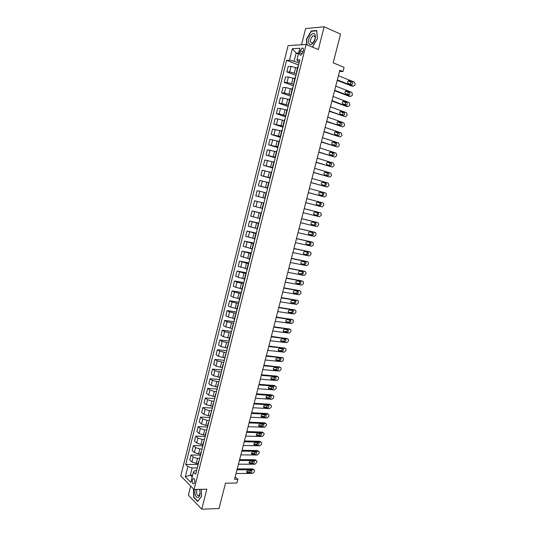 <?xml version="1.0" encoding="UTF-8"?>
<svg xmlns="http://www.w3.org/2000/svg" width="536" height="536" viewBox="0 0 536 536"><rect width="100%" height="100%" fill="white"/><g stroke="black" fill="none" stroke-linecap="round" stroke-linejoin="round"><path stroke-width="0.8" d="M194.689 482.373C194.997 479.713 194.488 478.447 193.161 478.574L192.324 480.008C192.022 482.661 192.531 483.928 193.858 483.8L194.689 482.373M190.682 486.038L188.384 495.197L201.75 509.2L219.016 508.523L225.502 483.204L236.912 483.016L237.877 479.291L235.177 476.873M288.08 45.607L180.766 475.935L194.065 489.489L306.13 44.468L288.08 45.607M306.13 44.468L318.344 49.573L324.119 26.8L305.607 28.542L301.534 44.756M324.119 26.8L340.554 34.09L333.191 62.833L344.099 67.315L343.02 71.502L339.837 70.209L234.547 479.331L237.877 479.291M300.214 50.732L299.738 52.642C299.41 54.491 299.791 55.349 300.884 55.208L302.82 52.495L303.302 50.578C303.631 48.729 303.249 47.872 302.163 48.012L300.214 50.732L302.981 51.865M298.673 52.99L296.147 53.111L294.117 61.211L289.487 60.2L286.619 60.293L185.711 464.451L197.791 464.464M289.487 60.2L292.361 48.696L299.859 48.273L296.924 59.945L297.701 61.097L299.423 61.787M196.618 470.568L194.823 470.575L193.456 472.022L195.7 474.206L299.912 59.844L296.924 59.945M193.456 472.022L190.856 482.373L185.309 476.779L187.868 466.555L185.711 464.451M201.75 509.2L206.816 489.214L194.065 489.489M339.496 71.536L343.02 71.502M298.411 54.029L296.147 53.111L292.361 48.696M192.679 475.137L190.32 475.157L192.203 477.027M299.075 63.181L294.117 61.211M297.447 68.119L291.055 66.41L288.194 66.471L286.827 71.938L295.986 75.449M296.415 73.754L289.681 71.911L286.827 71.938M294.793 78.685L288.408 76.983L285.567 76.983L284.201 82.437L293.373 85.847M293.762 84.293L287.035 82.464L284.201 82.437M292.14 89.217L285.768 87.522L282.948 87.462L281.588 92.902L290.767 96.212M291.115 94.805L284.402 92.989L281.588 92.902M289.5 99.716L283.135 98.034L280.328 97.914L278.975 103.334L288.167 106.55M288.482 105.291L281.769 103.481L278.975 103.334M286.867 110.188L280.509 108.513L277.722 108.332L276.375 113.739L285.574 116.861M285.856 115.743L279.149 113.947L276.375 113.739M284.248 120.627L277.896 118.959L275.129 118.724L273.775 124.111L282.988 127.139M283.236 126.161L273.775 124.111M281.628 131.039L272.536 129.082L271.189 134.456L280.408 137.39M280.616 136.553L271.189 134.456M279.015 141.417L269.95 139.414L268.61 144.774L277.836 147.608M278.017 146.911L268.61 144.774M276.415 151.768L267.377 149.718L266.037 155.058L275.276 157.798M275.417 157.242L266.037 155.058M273.822 162.093L264.804 159.989L263.471 165.316L272.717 167.962M272.824 167.547L263.471 165.316M271.229 172.384L262.245 170.227L260.911 175.547L270.171 178.093M270.238 177.818L260.911 175.547M268.65 182.642L259.692 180.444L258.365 185.744L267.632 188.196M267.665 188.062L258.365 185.744M266.077 192.873L257.139 190.628L255.819 195.908L265.099 198.273L255.819 195.908M263.866 203.164L254.6 200.779L263.88 203.104M262.184 208.37L253.287 206.052L254.6 200.779M261.307 213.335L252.067 210.909L261.36 213.134M259.625 218.534L250.754 216.162L252.067 210.909M258.754 223.479L249.542 221.006L258.841 223.144M257.079 228.664L248.235 226.246L249.542 221.006M256.215 233.589L247.022 231.076L256.335 233.12M254.54 238.761L245.716 236.296L247.022 231.076M253.675 243.672L244.517 241.113L253.83 243.069M252.007 248.831L243.21 246.326L244.517 241.113M251.15 253.729L242.011 251.129L251.337 252.992M249.481 258.881L240.711 256.322L242.011 251.129M248.63 263.759L239.512 261.112L248.845 262.888M246.962 268.891L238.219 266.291L239.512 261.112M246.111 273.755L237.026 271.069L246.366 272.75M244.456 278.881L238.219 277.34L235.733 276.234L237.026 271.069M243.605 283.725L237.019 282.13L234.54 280.991L243.893 282.593M241.95 288.837L235.719 287.309L233.254 286.144L234.54 280.991M241.106 293.668L234.527 292.08L232.061 290.894L241.421 292.401M239.451 298.773L233.234 297.245L230.781 296.033L232.061 290.894M238.614 303.584L232.041 302.009L229.596 300.763L238.962 302.19M236.959 308.676L230.748 307.155L228.316 305.889L229.596 300.763M236.128 313.466L229.562 311.905L227.13 310.612L236.51 311.945M234.48 318.545L228.276 317.037L225.857 315.717L227.13 310.612M233.649 323.322L227.09 321.774L224.678 320.428L234.058 321.68M232.001 328.394L225.803 326.893L223.405 325.52L224.678 320.428M231.177 333.158L224.624 331.617L222.226 330.216L231.619 331.382M229.535 338.216L223.345 336.722L220.959 335.295L222.226 330.216M228.711 342.96L222.165 341.432L219.787 339.978L229.187 341.057M227.07 348.005L220.886 346.524L218.52 345.043L219.787 339.978M226.252 352.735L219.713 351.214L217.355 349.713L226.762 350.705M224.618 357.773L218.44 356.293L216.088 354.765L217.355 349.713M223.8 362.483L217.268 360.976L214.923 359.422L224.336 360.333M222.165 367.508L216.001 366.041L213.663 364.46L214.923 359.422M221.355 372.205L214.829 370.704L212.504 369.103L221.777 369.914M219.727 377.217L213.562 375.756L211.244 374.128L212.504 369.103M218.916 381.9L212.397 380.413L210.085 378.758L219.164 379.468M217.294 386.905L211.137 385.451L208.832 383.763L210.085 378.758M216.484 391.561L214.293 391.414L209.971 390.087L207.68 388.386L216.758 389.015M214.862 396.56L208.718 395.112L206.434 393.377L207.68 388.386M214.058 401.203L211.867 401.075L207.559 399.742L205.281 397.987L214.367 398.536M212.444 406.188L206.3 404.747L204.035 402.965L205.281 397.987M211.64 410.817L209.449 410.71L205.147 409.363L202.883 407.561L211.981 408.03M210.025 415.789L208.189 415.708L203.894 414.362L201.643 412.526L202.883 407.561M209.228 420.405L207.037 420.318L202.742 418.964L200.498 417.108L209.596 417.504M207.62 425.363L205.784 425.303L201.496 423.943L199.258 422.06L200.498 417.108M206.829 429.966L204.625 429.892L200.343 428.532L198.112 426.629L207.224 426.944M205.221 434.917L203.379 434.863L199.097 433.497L196.88 431.567L198.112 426.629M204.43 439.5L202.226 439.446L197.952 438.08L195.74 436.123L204.853 436.364M202.822 444.438L200.98 444.404L196.712 443.031L194.508 441.048L195.74 436.123M202.039 449.007L199.834 448.974L195.566 447.594L193.369 445.59L202.494 445.751M200.437 453.938L198.595 453.918L194.334 452.531L192.143 450.508L193.369 445.59M199.653 458.488L197.449 458.474L193.188 457.087L191.01 455.037L200.136 455.118M198.052 463.406L196.21 463.406L191.955 462.012L189.784 459.935L191.01 455.037M197.275 467.941L192.123 467.955L190.32 475.157L185.309 476.779M298.297 66.263L297.869 66.444L296.468 72.012L296.756 72.373M286.619 60.293L298.606 65.023M296.89 71.844L296.468 72.012M295.597 76.983L295.175 77.144L293.782 82.698L294.076 83.033M294.204 82.551L293.782 82.698M292.911 87.676L292.495 87.817L291.102 93.351L291.403 93.666M291.517 93.224L291.102 93.351M290.231 98.336L289.822 98.45L288.435 103.971L288.737 104.265M288.837 103.87L288.435 103.971M287.557 108.969L287.155 109.063L285.768 114.563L286.083 114.831M286.17 114.483L285.768 114.563M284.891 119.561L284.495 119.635L283.115 125.123L283.43 125.37M283.51 125.062L283.115 125.123M282.231 130.134L281.842 130.181L280.469 135.648L280.79 135.876M280.857 135.615L280.469 135.648M279.584 140.667L279.202 140.693L277.829 146.147L278.157 146.348M278.211 146.134L277.829 146.147M276.945 151.172L276.563 151.179L275.196 156.619L275.531 156.793M275.571 156.619L275.196 156.619M274.305 161.644L273.936 161.631L272.569 167.051L272.911 167.212M272.938 167.078L272.569 167.051M271.678 172.09L271.317 172.056L269.956 177.463L270.298 177.597M270.318 177.51L269.956 177.463M269.065 182.501L268.704 182.448L267.343 187.835L267.692 187.948M267.705 187.908L267.343 187.835M266.452 192.886L266.097 192.806L264.744 198.186L265.099 198.273L264.744 198.186M263.846 203.238L263.498 203.137L263.853 203.218M262.499 208.611L262.151 208.497L263.498 203.137M261.253 213.562L260.905 213.442L261.267 213.502M259.906 218.916L259.565 218.789L260.905 213.442M258.66 223.854L258.325 223.713L258.687 223.753M257.32 229.194L256.985 229.046L258.325 223.713M256.081 234.118L255.746 233.957L256.121 233.971M254.741 239.445L254.412 239.27L255.746 233.957M253.508 244.356L253.18 244.168L253.555 244.161M252.175 249.662L251.846 249.468L253.18 244.168M250.942 254.56L250.62 254.352L251.002 254.325M249.609 259.853L249.294 259.638L250.62 254.352M248.382 264.73L248.068 264.509L248.449 264.462M247.056 270.01L246.741 269.776L248.068 264.509M245.83 274.881L245.522 274.633L245.91 274.566M244.51 280.14L244.202 279.886L245.522 274.633M243.284 284.991L242.982 284.73L243.378 284.643M241.964 290.244L241.662 289.969L242.982 284.73M240.751 295.081L240.45 294.8L240.852 294.686M239.431 300.314L239.136 300.026L240.45 294.8M238.219 305.138L237.924 304.837L238.326 304.709M236.905 310.357L236.617 310.049L237.924 304.837M235.699 315.168L235.411 314.846L235.813 314.699M234.386 320.374L234.105 320.046L235.411 314.846M233.18 325.171L232.899 324.829L233.314 324.655M231.874 330.364L232.899 324.829M230.674 335.147L230.393 334.786L230.815 334.591M229.375 340.32L229.1 339.951L230.393 334.786M228.175 345.09L227.9 344.708L228.323 344.494M226.875 350.249L227.9 344.708M225.676 355.006L225.415 354.611L225.837 354.376M224.383 360.152L225.415 354.611M223.19 364.895L222.929 364.48L223.358 364.225M221.904 370.028L222.929 364.48M220.711 374.758L220.457 374.316L220.892 374.048M219.425 379.87L220.457 374.316M218.239 384.587L217.991 384.131L218.427 383.836M216.953 389.692L217.991 384.131M215.774 394.396L215.526 393.92L215.968 393.605M214.494 399.481L215.526 393.92M213.315 404.171L213.073 403.675L213.522 403.347M212.035 409.243L213.073 403.675M210.862 413.919L210.628 413.41L211.077 413.055M209.589 418.978L210.628 413.41M208.417 423.641L208.189 423.112L208.645 422.743M207.151 428.686L208.189 423.112M205.978 433.336L205.757 432.787L206.213 432.398M204.712 438.368L205.757 432.787M203.546 443.004L203.325 442.441L203.794 442.026M202.286 448.022L203.325 442.441M201.121 452.645L200.906 452.062L201.375 451.634M199.868 457.65L200.906 452.062M198.702 462.26L198.494 461.657L198.97 461.208M187.868 466.555L192.123 467.955M197.449 467.245L198.494 461.657M312.334 47.061L317.439 38.585L316.722 30.512L311.155 31.008L306.371 39.389L306.813 44.756M193.456 488.872L193.63 497.308L197.663 501.495L201.556 496.329L201.389 489.328M311.764 31.269L311.155 31.008M194.032 497.294L193.63 497.308M338.417 75.723L354.363 82.095L355.167 84.226L354.953 85.043L353.304 86.189L337.345 79.884M337.231 80.34L352.011 86.169L353.304 86.189M351.958 81.948L352.185 82.088C352.943 83.542 352.641 84.373 351.274 84.574L348.058 83.254C347.301 81.794 347.609 80.963 348.983 80.762L351.958 81.948L350.665 81.934L350.839 84.407M348.112 80.923L350.665 81.934M335.737 86.122L351.71 92.319L352.514 94.43L352.299 95.247L350.651 96.4L334.672 90.276M334.565 90.691L349.365 96.359L350.651 96.4M349.298 92.199L349.546 92.346C350.283 93.787 349.975 94.611 348.614 94.812L345.378 93.512C344.648 92.065 344.963 91.241 346.316 91.04L349.298 92.199L348.011 92.159L348.159 94.638M345.479 91.18L348.011 92.159M333.07 96.493L349.063 102.517L349.867 104.607L349.66 105.418L348.005 106.584L332.005 100.641M331.905 101.016L346.725 106.517L348.005 106.584M346.645 102.416L346.919 102.577C347.63 104.004 347.315 104.822 345.968 105.023L342.705 103.743C341.995 102.309 342.316 101.492 343.663 101.291L346.645 102.416L345.372 102.356L345.486 104.842M342.859 101.411L345.372 102.356M330.411 106.838L346.417 112.681L347.228 114.751L347.02 115.562L345.365 116.741L329.345 110.972M329.258 111.307L345.365 116.741M344.005 112.6L344.293 112.774C344.983 114.195 344.661 115.006 343.328 115.207L340.045 113.947C339.355 112.52 339.677 111.709 341.017 111.515L344.005 112.6L342.732 112.52L342.812 115.019M340.246 111.615L342.732 112.52M327.757 117.156L343.784 122.818L344.601 124.875L344.387 125.685L342.732 126.865L326.692 121.27M326.618 121.578L342.732 126.865M341.365 122.764L341.673 122.952C342.343 124.359 342.015 125.163 340.695 125.357L337.385 124.118C336.722 122.704 337.05 121.9 338.377 121.712L341.365 122.764L340.105 122.657L340.146 125.169M337.647 121.793L340.105 122.657M312.381 43.744C316.93 40.153 316.046 30.277 311.577 34.384C307.101 37.976 307.912 47.724 312.381 43.744M313.044 42.592C315.691 38.827 315.811 36.515 313.406 35.651L312.488 36.187C309.848 39.965 309.734 42.27 312.146 43.108L313.044 42.592M307.121 44.883L306.666 39.436L311.309 31.309L316.702 30.84L317.399 38.659L312.649 46.853L311.939 46.893M195.332 489.462L195.245 489.77C193.55 495.847 198.481 500.979 199.975 494.581L199.921 489.361M197.208 489.422L196.799 490.5C196.39 494.118 197.094 495.854 198.916 495.706L200.169 493.187L199.667 489.368M201.549 496.215L197.791 501.2L193.885 497.14L193.724 489.14M325.104 127.441L341.157 132.928L341.975 134.965L341.767 135.769L340.112 136.968L324.052 131.541M323.985 131.809L340.112 136.968M338.739 132.894L339.06 133.096C339.71 134.489 339.375 135.286 338.069 135.481L334.739 134.268C334.096 132.861 334.43 132.064 335.744 131.876L338.739 132.894L337.486 132.767L337.486 135.286M335.054 131.936L337.486 132.767M322.471 137.692L338.538 143.012L339.362 145.028L339.147 145.832L337.492 147.038L321.412 141.785M321.352 142.02L337.492 147.038M336.119 142.998L336.461 143.206C337.084 144.593 336.749 145.383 335.449 145.578L332.099 144.378C331.476 142.991 331.817 142.201 333.117 142.006L336.119 142.998L334.873 142.851L335.214 143.058L334.833 145.377M332.474 142.06L334.873 142.851M319.838 147.923L335.931 153.061L336.749 155.065L336.541 155.869L334.886 157.075L318.786 152.003M318.732 152.197L334.886 157.075M333.499 153.075L333.861 153.296C334.464 154.663 334.122 155.447 332.836 155.648L329.466 154.469C328.863 153.095 329.205 152.311 330.504 152.117L333.499 153.075L332.266 152.901L332.622 153.122L332.179 155.44M329.908 152.15L332.266 152.901M317.212 158.12L333.325 163.091L334.149 165.075L333.941 165.872L332.286 167.091L316.166 162.187M316.126 162.348L332.286 167.091M330.893 163.118L331.268 163.353C331.858 164.713 331.509 165.49 330.23 165.684L326.839 164.532C326.257 163.165 326.605 162.388 327.891 162.194L330.893 163.118L329.667 162.924L330.042 163.158L329.526 165.47M327.349 162.214L329.667 162.924M314.599 168.284L330.725 173.088L331.556 175.051L331.349 175.848L329.694 177.074L313.553 172.344M313.52 172.471L329.694 177.074M328.293 173.141L328.689 173.383C329.251 174.729 328.903 175.5 327.63 175.701L324.226 174.562C323.657 173.208 324.012 172.438 325.292 172.244L328.293 173.141L327.074 172.92L327.463 173.161L326.873 175.48M324.803 172.25L327.074 172.92M311.986 178.428L328.139 183.057L328.97 185L328.762 185.798L327.101 187.037L310.947 182.475M310.92 182.562L327.101 187.037M325.707 183.131L326.109 183.386C326.659 184.719 326.303 185.483 325.044 185.684L321.613 184.565C321.071 183.225 321.426 182.461 322.692 182.267L324.896 183.145C325.432 184.17 325.211 184.94 324.226 185.449M322.277 182.26L324.488 182.89M309.386 188.538L325.553 192.994L326.076 193.322L326.391 194.923L326.183 195.72L324.521 196.967L308.347 192.571M308.334 192.625L324.521 196.967M323.121 193.094L323.536 193.355C324.072 194.675 323.711 195.439 322.458 195.64L319.014 194.541C318.485 193.215 318.853 192.458 320.106 192.263L322.33 193.094C322.86 194.173 322.605 194.936 321.56 195.392M319.771 192.243L321.915 192.833M306.786 198.615L322.98 202.91L323.516 203.251L323.818 204.826L323.61 205.616L321.948 206.869L305.755 202.642M305.748 202.662L321.948 206.869M320.541 203.03L320.977 203.305C321.486 204.611 321.124 205.368 319.885 205.569L316.421 204.491C315.912 203.178 316.28 202.427 317.526 202.233L319.778 203.017C320.294 204.176 319.992 204.933 318.873 205.301M317.292 202.199L319.342 202.742M320.414 212.799L304.2 208.672L320.414 212.799L320.964 213.147L321.252 214.695L321.044 215.479L319.389 216.745L303.168 212.685M317.969 212.933L318.418 213.221C318.913 214.514 318.545 215.264 317.312 215.465L313.835 214.413C313.346 213.114 313.714 212.363 314.947 212.169L317.969 212.933M316.856 212.651L317.225 212.913C317.721 214.206 317.352 214.956 316.126 215.157L314.156 214.661M301.621 218.695L317.848 222.654L318.418 223.016L318.692 224.53L318.485 225.321L316.83 226.594L300.589 222.701M316.722 222.346L301.634 218.661M315.409 222.815L315.872 223.11C316.347 224.396 315.972 225.14 314.753 225.341L311.255 224.309C310.78 223.023 311.155 222.279 312.381 222.078L315.409 222.815M314.458 222.581L314.686 222.782C315.161 224.061 314.793 224.805 313.567 225.006L311.47 224.497M299.048 228.691L315.295 232.49L315.878 232.859L315.939 235.13L314.277 236.41L298.023 232.684M314.23 232.168L299.068 228.624M312.85 232.671L313.325 232.972C313.788 234.245 313.413 234.982 312.2 235.183L308.682 234.178C308.227 232.899 308.609 232.162 309.821 231.961L312.85 232.671M311.992 232.47L312.146 232.617C312.609 233.89 312.233 234.627 311.021 234.828L308.83 234.326M296.482 238.661L312.749 242.292L313.352 242.674L313.393 244.919L311.731 246.205L295.457 242.641M311.744 241.977L296.509 238.56M310.304 242.493L310.786 242.808C311.235 244.068 310.853 244.798 309.654 245.006L306.123 244.021C305.681 242.754 306.063 242.017 307.269 241.816L310.304 242.493M309.507 242.319L309.62 242.433C310.063 243.692 309.687 244.423 308.481 244.63L306.224 244.128M293.922 248.604L310.21 252.067L310.826 252.463L311.054 253.897L310.853 254.674L309.192 255.974L292.904 252.57M309.265 251.753L293.963 248.463M307.758 252.289L308.26 252.61C308.689 253.863 308.307 254.587 307.108 254.794L303.564 253.83C303.142 252.577 303.523 251.853 304.723 251.645L307.758 252.289M307.021 252.134L307.095 252.215C307.523 253.461 307.141 254.191 305.949 254.399L303.631 253.91M291.376 258.52L307.677 261.823L308.307 262.225L308.528 263.632L308.327 264.409L306.666 265.715L290.358 262.473M306.786 261.501L291.416 258.345M305.225 262.064L305.734 262.392C306.15 263.625 305.761 264.349 304.575 264.563L301.018 263.618C300.609 262.379 300.998 261.655 302.183 261.447L305.225 262.064M304.535 261.923L304.582 261.977C304.991 263.21 304.609 263.933 303.423 264.141L301.058 263.665M288.83 268.402L305.151 271.544L305.795 271.96L306.002 273.333L305.801 274.11L304.14 275.424L287.812 272.348M304.321 271.229L288.884 268.194M302.699 271.806L303.215 272.141C303.617 273.367 303.229 274.084 302.049 274.298L298.478 273.38C298.083 272.147 298.472 271.43 299.658 271.223L302.699 271.806M302.049 271.685L302.07 271.705C302.471 272.931 302.083 273.648 300.904 273.856L298.492 273.4M286.291 278.264L302.632 281.239L303.289 281.661L303.49 283.015L303.289 283.792L301.627 285.112L285.279 282.197M301.855 280.931L286.351 278.023M300.173 281.527L300.709 281.869C301.091 283.082 300.703 283.792 299.53 284.006L295.946 283.109C295.564 281.896 295.959 281.179 297.132 280.971L300.173 281.527M299.57 281.413C299.952 282.626 299.557 283.336 298.391 283.544L295.939 283.109M283.765 288.093L300.12 290.907L300.79 291.343L300.977 292.669L300.776 293.44L299.115 294.773L282.753 292.02M299.396 290.606L283.832 287.819M297.661 291.216L298.204 291.564C298.579 292.77 298.184 293.473 297.018 293.695L293.42 292.817C293.051 291.611 293.447 290.901 294.612 290.693L297.661 291.216M297.091 291.115C297.426 292.314 297.024 293.011 295.885 293.205L293.393 292.783M281.239 297.895L297.614 300.555L298.297 300.991L298.277 303.068L296.616 304.408L280.234 301.808M296.944 300.26L281.32 297.587M295.155 300.877L295.705 301.232C296.066 302.425 295.671 303.128 294.512 303.349L290.901 302.498C290.546 301.306 290.947 300.596 292.1 300.388L295.155 300.877M294.612 300.79C294.914 301.969 294.505 302.652 293.386 302.847L290.86 302.445M278.727 307.671L295.115 310.17L295.812 310.619L295.979 311.898L295.778 312.669L294.117 314.009L277.722 311.577M294.499 309.888L278.814 307.336M292.656 310.518L293.219 310.88C293.56 312.059 293.159 312.756 292.013 312.977L288.388 312.153C288.046 310.967 288.448 310.27 289.601 310.056L292.656 310.518M292.147 310.438C292.408 311.604 291.993 312.274 290.894 312.455L288.341 312.073M276.214 317.419L292.623 319.764L293.333 320.22L293.293 322.237L291.631 323.59L275.216 321.312M292.053 319.49L276.308 317.051M290.164 320.126L290.733 320.495C291.068 321.667 290.659 322.364 289.527 322.585L285.882 321.781C285.554 320.608 285.963 319.912 287.102 319.69L290.164 320.126M289.681 320.059C289.902 321.205 289.48 321.861 288.415 322.042L285.822 321.674M273.715 327.141L290.137 329.325L290.854 329.787L291.008 331.02L290.807 331.784L289.145 333.144L272.717 331.02M289.614 329.064L273.816 326.739M287.671 329.714L288.254 330.089C288.576 331.241 288.167 331.938 287.041 332.166L283.383 331.382C283.068 330.223 283.477 329.526 284.609 329.305L287.671 329.714M287.216 329.653C287.41 330.779 286.981 331.429 285.936 331.596L283.316 331.255M271.216 336.836L287.658 338.866L288.388 339.335L288.529 340.548L288.335 341.305L286.673 342.678L270.224 340.708M287.182 338.618L271.33 336.4M285.192 339.275L285.782 339.65C286.09 340.796 285.681 341.486 284.562 341.713L280.898 340.956C280.589 339.811 280.998 339.12 282.13 338.893L285.192 339.275M284.763 339.221C284.924 340.327 284.495 340.963 283.464 341.13L280.817 340.809M268.73 346.504L285.192 348.38L285.929 348.856L286.063 350.042L285.862 350.799L284.201 352.179L267.739 350.363M284.75 348.139L268.851 346.035M282.72 348.802L283.316 349.191C283.618 350.323 283.209 351.006 282.09 351.241L278.412 350.51C278.117 349.372 278.532 348.681 279.651 348.454L282.72 348.802M282.311 348.755C282.445 349.847 282.01 350.477 280.998 350.631L278.331 350.336M266.251 356.145L282.727 357.867L283.47 358.343L283.403 360.272L281.742 361.653L265.26 359.998M282.325 357.639L266.379 355.649M280.254 358.309L280.857 358.698C281.145 359.823 280.737 360.507 279.625 360.741L275.94 360.031C275.651 358.906 276.067 358.222 277.179 357.994L280.254 358.309M279.866 358.269C279.973 359.341 279.531 359.958 278.539 360.112L275.846 359.837M263.772 365.76L280.268 367.328L281.025 367.81L281.145 368.956L280.951 369.713L279.283 371.106L262.787 369.599M279.906 367.113L263.913 365.23M277.795 367.79L278.405 368.185C278.687 369.297 278.271 369.974 277.166 370.215L273.467 369.532C273.199 368.413 273.615 367.736 274.72 367.502L277.795 367.79M277.42 367.756L276.087 369.565L273.373 369.317M261.307 375.347L277.815 376.761L278.586 377.25L278.499 379.133L276.837 380.533L260.322 379.18M277.494 376.567L276.744 376.105L261.454 374.785M275.343 377.25L275.96 377.646C276.228 378.751 275.812 379.421 274.713 379.662L271.008 379.006C270.747 377.893 271.162 377.223 272.261 376.982L275.343 377.25M274.988 377.217L273.648 378.999L270.908 378.771M258.848 384.908L275.37 386.175L276.147 386.664L276.254 387.776L276.06 388.526L274.392 389.933L257.863 388.727M274.305 385.498L275.37 386.175L274.305 385.498L259.002 384.319M272.898 386.677L273.521 387.072C273.775 388.171 273.36 388.841 272.268 389.089L268.549 388.453C268.302 387.354 268.724 386.684 269.816 386.443L273.521 387.072M272.556 386.65L271.209 388.399L268.449 388.198M256.389 394.449L272.931 395.561L273.715 396.057L273.816 397.143L273.621 397.893L271.96 399.307L255.411 398.255M272.971 395.561L271.873 394.858L256.55 393.819M270.459 396.084L271.089 396.479C271.337 397.571 270.915 398.235 269.829 398.483L266.104 397.88C265.863 396.787 266.285 396.117 267.37 395.876L270.459 396.084M270.131 396.057L268.777 397.779L266.003 397.598M253.943 403.956L270.499 404.921L271.296 405.417L271.39 406.489L271.196 407.233L269.528 408.653L252.965 407.755M270.573 404.928L269.447 404.198L254.111 403.3M268.02 405.457L268.663 405.866C268.898 406.938 268.476 407.608 267.404 407.856L263.658 407.273C263.431 406.194 263.853 405.531 264.931 405.283L268.02 405.457M267.712 405.444L266.352 407.132L263.558 406.971M251.505 413.437L268.074 414.254L268.878 414.757L268.965 415.802L268.771 416.552L267.109 417.98L250.526 417.229M268.181 414.261L267.029 413.517L251.679 412.753M265.595 414.81L266.245 415.219C266.472 416.284 266.05 416.948 264.978 417.202L261.226 416.646C261.005 415.574 261.427 414.911 262.506 414.663L265.595 414.81M265.3 414.797L263.933 416.459L261.126 416.325M249.073 422.897L265.655 423.561L266.466 424.07L266.553 425.102L264.69 427.279L248.101 426.676M265.789 423.574L264.617 422.803L249.253 422.18M263.176 424.144L263.826 424.552C264.047 425.611 263.625 426.267 262.56 426.522L258.801 425.993C258.587 424.927 259.015 424.271 260.081 424.016L263.176 424.144M262.895 424.13L261.521 425.758L258.7 425.651M246.64 432.331L263.243 432.847L264.067 433.356L264.141 434.368L262.285 436.552L245.676 436.096M263.411 432.867L262.211 432.07L246.835 431.581M260.764 433.443L261.421 433.852C261.628 434.904 261.206 435.56 260.148 435.822L256.375 435.312C256.175 434.261 256.603 433.604 257.669 433.349L260.764 433.443M260.489 433.436L259.116 435.038L256.282 434.957M244.222 441.738L260.838 442.106L261.669 442.615L261.548 444.351L259.88 445.805L243.257 445.49M261.032 442.126L259.813 441.309L244.423 440.954M258.352 442.723L259.022 443.131C259.223 444.177 258.794 444.826 257.742 445.094L253.964 444.612C253.769 443.567 254.198 442.917 255.257 442.656L258.352 442.723M258.097 442.716L256.717 444.29L253.87 444.23M241.81 451.118L258.439 451.339L259.277 451.855L259.344 452.833L257.481 455.024L240.845 454.863M258.667 451.366L257.421 450.528L242.017 450.307M255.953 451.975L256.623 452.391C256.818 453.423 256.389 454.072 255.344 454.34L252.235 454.307L251.558 453.885C251.371 452.846 251.799 452.196 252.851 451.935L255.953 451.975M255.706 451.969L254.325 453.516L251.464 453.483M239.398 460.471L256.047 460.551L256.891 461.06L256.952 462.025L255.096 464.223L238.44 464.203M256.302 460.578L255.036 459.714L239.619 459.633M253.561 461.201L254.238 461.617C254.419 462.642 253.99 463.292 252.952 463.56L249.843 463.553L249.16 463.131C248.972 462.106 249.408 461.456 250.453 461.188L253.561 461.201M253.32 461.201L251.94 462.722L249.066 462.709M236.999 469.797L253.662 469.737L254.506 470.246L254.379 471.928L252.711 473.402L236.041 473.523M253.943 469.771L252.657 468.879L237.22 468.933M251.17 470.407L251.853 470.822C252.034 471.834 251.605 472.484 250.56 472.759L247.451 472.779L246.761 472.357C246.587 471.338 247.022 470.688 248.068 470.42L251.17 470.407M250.935 470.407L249.562 471.894L246.674 471.915M294.291 72.93L295.671 67.429M291.631 83.495L293.011 78.008M288.984 94.035L290.365 88.561M286.351 104.54L287.718 99.08M283.718 115.012L285.085 109.572M281.092 125.458L282.459 120.031M278.479 135.869L279.839 130.456M275.873 146.254L277.226 140.861M273.273 156.606L274.62 151.226M270.68 166.931L272.027 161.564M268.094 177.228L269.434 171.875M265.514 187.493L266.854 182.153M262.942 197.724L264.281 192.404M260.382 207.935L261.709 202.628M257.823 218.105L259.149 212.819M255.277 228.256L256.597 222.983M252.731 238.373L254.051 233.12M250.198 248.463L251.518 243.223M247.672 258.526L248.985 253.3M245.153 268.556L246.46 263.344M242.641 278.566L243.947 273.367M240.135 288.542L241.435 283.356M237.636 298.485L238.929 293.319M235.143 308.408L236.436 303.255M232.658 318.297L233.951 313.158M230.179 328.166L231.465 323.041M227.706 338.002L228.993 332.89M225.247 347.81L226.527 342.712M222.788 357.592L224.068 352.507M220.336 367.341L221.609 362.276M217.897 377.069L219.164 372.018M215.459 386.771L216.725 381.733M213.026 396.446L214.293 391.414M210.608 406.087L211.867 401.075M208.189 415.708L209.449 410.71M205.784 425.303L207.037 420.318M203.379 434.863L204.625 429.892M200.98 444.404L202.226 439.446M198.595 453.918L199.834 448.974M196.21 463.406L197.449 458.474M289.681 71.911L291.055 66.41M287.035 82.464L288.408 76.983M284.402 92.989L285.768 87.522M281.769 103.481L283.135 98.034M279.149 113.947L280.509 108.513M276.536 124.379L277.896 118.959M273.93 134.784L275.283 129.377M271.33 145.156L272.683 139.769M268.737 155.5L270.084 150.127M266.158 165.818L267.498 160.458M263.578 176.103L264.918 170.756M261.012 186.354L262.345 181.027M258.453 196.578L259.779 191.265M255.893 206.775L257.22 201.476M253.347 216.946L254.674 211.66M250.808 227.083L252.128 221.81M248.275 237.193L249.595 231.934M245.749 247.27L247.063 242.031M243.23 257.32L244.543 252.101M240.724 267.343L242.024 262.137M238.219 277.34L239.518 272.147M235.719 287.309L237.019 282.13M233.234 297.245L234.527 292.08M230.748 307.155L232.041 302.009M228.276 317.037L229.562 311.905M225.803 326.893L227.09 321.774M223.345 336.722L224.624 331.617M220.886 346.524L222.165 341.432M218.44 356.293L219.713 351.214M216.001 366.041L217.268 360.976M213.562 375.756L214.829 370.704M211.137 385.451L212.397 380.413M208.718 395.112L209.971 390.087M206.3 404.747L207.559 399.742M203.894 414.362L205.147 409.363M201.496 423.943L202.742 418.964M199.097 433.497L200.343 428.532M196.712 443.031L197.952 438.08M194.334 452.531L195.566 447.594M191.955 462.012L193.188 457.087M302.351 53.707L299.738 52.642M348.983 80.762L348.387 80.762M346.316 91.04L345.767 91.026M343.663 101.291L343.154 101.271M341.017 111.515L340.554 111.488M338.377 121.712L337.961 121.672M335.744 131.876L335.375 131.836M317.312 215.465L316.126 215.157M316.662 222.326L317.848 222.654M314.753 225.341L313.567 225.006M314.116 232.135L315.295 232.49M312.2 235.183L311.021 234.828M311.577 241.924L312.749 242.292M309.654 245.006L308.481 244.63M309.044 251.679L310.21 252.067M307.108 254.794L305.949 254.399M306.518 261.407L307.677 261.823M304.575 264.563L303.423 264.141M303.999 271.109L305.151 271.544M302.049 274.298L300.904 273.856M301.487 280.784L302.632 281.239M299.53 284.006L298.391 283.544M298.981 290.432L300.12 290.907M297.018 293.695L295.885 293.205M293.969 293.179L293.614 293.025M296.482 300.06L297.614 300.555M294.512 303.349L293.386 302.847M291.457 302.86L291.068 302.686M293.989 309.654L295.115 310.17M292.013 312.977L290.894 312.455M288.958 312.522L288.536 312.32M291.51 319.221L292.623 319.764M289.527 322.585L288.415 322.042M286.465 322.156L286.003 321.928M289.031 328.769L290.137 329.325M287.041 332.166L285.936 331.596M283.973 331.764L283.484 331.509M286.559 338.29L287.658 338.866M284.562 341.713L283.464 341.13M281.494 341.345L280.971 341.064M284.093 347.784L285.192 348.38M282.09 351.241L280.998 350.631M279.022 350.899L278.472 350.591M281.635 357.251L282.727 357.867M279.625 360.741L278.539 360.112M276.549 360.427L275.973 360.098M279.182 366.691L280.268 367.328M277.166 370.215L276.087 369.565M274.09 369.934L273.487 369.572M276.744 376.105L277.815 376.761M274.713 379.662L273.648 378.999M271.638 379.408L271.015 379.019M272.268 389.089L271.209 388.399M269.186 388.861L268.543 388.439M271.873 394.858L272.931 395.561M269.829 398.483L268.777 397.779M266.747 398.288L266.084 397.839M269.447 404.198L270.499 404.921M267.404 407.856L266.352 407.132M264.315 407.688L263.632 407.213M267.029 413.517L268.074 414.254M264.978 417.202L263.933 416.459M261.883 417.062L261.186 416.559M264.617 422.803L265.655 423.561M262.56 426.522L261.521 425.758M259.464 426.408L258.754 425.879M262.211 432.07L263.243 432.847M260.148 435.822L259.116 435.038M257.046 435.735L256.322 435.178M259.813 441.309L260.838 442.106M257.742 445.094L256.717 444.29M254.64 445.034L253.903 444.451M257.421 450.528L258.439 451.339M255.344 454.34L254.325 453.516M252.235 454.307L251.491 453.697M255.036 459.714L256.047 460.551M252.952 463.56L251.94 462.722M249.843 463.553L249.086 462.923M252.657 468.879L253.662 469.737M250.56 472.759L249.562 471.894M247.451 472.779L246.687 472.115M193.931 478.568L193.161 478.574M303.229 48.454L302.163 48.012M352.185 82.088L350.892 82.075M349.546 92.346L348.266 92.313M346.919 102.577L345.64 102.517M344.293 112.774L343.02 112.694M341.673 122.952L340.414 122.844M314.887 36.287L313.406 35.651M200.169 493.187L200.156 493.696M339.06 133.096L337.807 132.968M336.461 143.206L335.214 143.058M333.861 153.296L332.622 153.122M331.268 163.353L330.042 163.158M328.689 173.383L327.463 173.161M326.109 183.386L324.896 183.145M323.536 193.355L322.33 193.094M320.977 203.305L319.778 203.017M318.418 213.221L317.225 212.913M315.872 223.11L314.686 222.782M313.325 232.972L312.146 232.617M310.786 242.808L309.62 242.433M308.26 252.61L307.095 252.215M305.734 262.392L304.582 261.977M303.215 272.141L302.07 271.705M300.709 281.869L299.584 281.42M298.204 291.564L297.179 291.135M295.705 301.232L294.76 300.817M293.219 310.88L292.328 310.465M290.733 320.495L289.896 320.093M288.254 330.089L287.464 329.687M285.782 339.65L285.031 339.255M283.316 349.191L282.599 348.789M280.857 358.698L280.167 358.303M278.405 368.185L277.742 367.79M275.96 377.646L275.316 377.243M271.089 396.479L270.486 396.084M268.663 405.866L268.08 405.464M266.245 415.219L265.682 414.824M263.826 424.552L263.29 424.15M261.421 433.852L260.898 433.457M259.022 443.131L258.513 442.743M256.623 452.391L256.141 451.995M254.238 461.617L253.769 461.228M251.853 470.822L251.404 470.434"/></g></svg>
